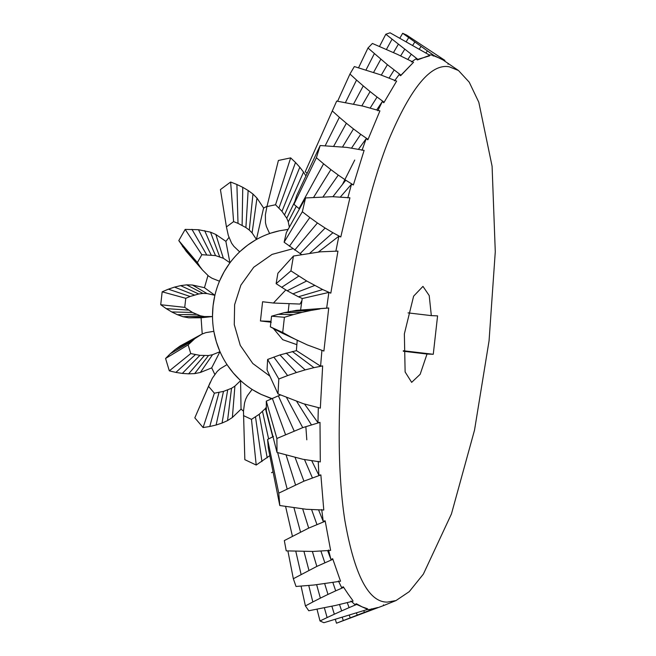 <?xml version="1.0" encoding="UTF-8"?>
<svg xmlns="http://www.w3.org/2000/svg" width="656" height="656" viewBox="0 0 656 656"><rect width="100%" height="100%" fill="white"/><g stroke="black" fill="none" stroke-linecap="round" stroke-linejoin="round"><path stroke-width="0.98" d="M269.895 376.134L252.781 363.498L240.268 345.359L234.266 324.63L234.635 304.638L240.883 285.139L253.724 267.254L272.051 254.405L292.83 248.739M273.437 328.566L282.744 339.693L296.848 344.654M285.811 289.927L273.429 303.031L300.03 304.064L301.891 300.702M271.272 322.235L260.44 320.956L262.589 301.752L273.429 303.031M229.936 262.769L224.155 271.707L219.432 281.203L211.978 278.234L208.567 276.053L202.532 270.059L186.173 251.264L178.801 240.596L185.181 229.403L198.448 229.715L210.519 232.158L215.832 234.471L223.352 258.267L229.936 262.769L225.877 241.424L229.001 237.39M271.863 398.577L261.137 394.404C250.412 389.295 241.137 382.161 233.306 373.002C225.525 363.801 219.858 353.363 216.3 341.678C212.806 329.976 211.732 318.037 213.061 305.852C214.463 293.667 218.161 282.285 224.155 271.707C230.199 261.154 238.03 252.298 247.648 245.155L239.629 251.814L233.889 246.361L231.576 243.138L228.329 235.529L226.435 226.919L233.602 221.613L238.005 223.352L245.893 227.558L249.28 230.051L252.093 232.905L256.43 239.391L263.564 208.124L267.017 206.263M256.43 239.391L247.648 245.155C257.3 238.054 267.919 233.265 279.497 230.781L269.567 233.462L266.369 226.459L265.475 222.745L265.385 214.832L266.935 206.574L275.545 204.754L281.965 211.322L286.754 218.243L288.255 221.826L289.353 227.156M288.132 229.37L279.497 230.781L288.082 229.444M269.813 455.641L256.209 465.047L244.836 459.667L243.483 411.238L244.549 403.005L245.688 399.192L247.386 395.707L252.068 389.475L261.137 394.404L270.797 398.34L270.387 399.258M233.306 373.002L240.588 380.652L234.905 386.105L231.527 388.303L223.491 391.394L214.356 393.19L208.551 386.359L212.314 378.258L217.185 371.444L220.162 368.77L226.968 364.638L233.306 373.002M243.483 411.222L241.031 409.032L240.588 380.652M216.3 341.678L219.957 351.714L212.536 354.716L208.534 355.511L199.891 355.363L190.748 353.568L188.133 344.876L194.84 338.627L202.064 334.035L205.877 332.633L213.807 331.321L216.3 341.678M214.807 374.412L211.699 367.836L219.957 351.714M214.856 295.29L213.061 305.852L212.47 316.536L204.418 316.561L200.416 315.807L192.479 312.445L184.738 307.369L185.755 298.308L190.109 296.463L198.719 293.978L202.925 293.429L207.001 293.544L214.856 295.29L204.459 287.713L207.968 275.52M202.228 333.97L201.08 317.775L212.47 316.536M288.181 311.821L289.091 303.638M201.08 317.783L188.764 317.816L204.418 316.561M188.764 317.816L183.057 316.741L200.416 315.807M183.057 316.741L177.374 314.691L196.431 314.363M177.374 314.691L171.749 311.953L192.479 312.445M171.749 311.953L166.189 308.615L188.575 310.099M166.189 308.615L160.72 304.72L184.738 307.369M160.72 304.72L162.171 291.813L185.755 298.308M162.171 291.813L168.362 289.181L190.109 296.463M168.362 289.181L174.529 287.107L194.43 295.003M174.529 287.107L180.638 285.639L198.719 293.978M180.638 285.639L186.632 284.852L202.925 293.429M186.632 284.852L192.438 285.024L207.001 293.544M192.438 285.024L204.459 287.689M211.716 367.885L200.351 372.485L212.536 354.716M200.351 372.485L194.652 373.608L208.534 355.511M194.652 373.608L188.608 373.838L204.295 355.667M188.608 373.838L182.335 373.412L199.891 355.363M182.335 373.412L175.89 372.403L195.365 354.658M175.89 372.403L169.314 370.853L190.748 353.568M169.314 370.853L165.574 358.463L188.133 344.876M165.574 358.463L170.265 353.748L191.421 341.571M170.265 353.748L175.144 349.566L194.84 338.627M175.144 349.566L180.203 345.958L198.391 336.093M180.203 345.958L202.064 334.035M241.096 409.098L232.372 417.478L234.905 386.105M232.372 417.478L227.55 420.603L231.527 388.303M227.55 420.603L222.056 423.063L227.673 390.025M222.056 423.063L216.103 425.014L223.491 391.394M216.103 425.014L209.764 426.507L219.038 392.444M209.764 426.507L203.089 427.564L214.356 393.19M203.089 427.564L194.816 417.839L208.551 386.359M194.816 417.839L210.297 382.169M272.748 436.806L265.409 408.524L259.202 414.305L251.478 419.364L243.491 415.592M266.336 407.204L265.409 408.524M268.632 438.93L262.523 411.509M267.213 457.839L259.202 414.305M261.949 461.57L255.504 416.929M256.209 465.047L251.478 419.364M275.545 204.754L290.665 157.875L278.398 160.474L266.935 206.574M290.665 157.875L295.503 162.491L278.939 207.993M295.503 162.491L299.808 167.239L281.965 211.322M299.808 167.239L303.556 172.11L284.589 214.742M303.556 172.11L305.917 175.947M294.872 201.441L286.754 218.243M296.291 206.312L288.255 221.826M233.602 221.613L230.633 182.024L220.424 189.576L226.435 226.919M230.633 182.024L236.906 184.5L238.005 223.352M236.906 184.5L242.761 187.313L242.113 225.328M242.761 187.313L248.148 190.494L245.893 227.558M248.148 190.494L252.97 194.045L249.28 230.051M252.97 194.045L256.98 198.104L252.093 232.905M256.98 198.104L263.655 208.075M182.335 246.164L199.842 266.475L197.366 262.564L201.843 254.708L215.521 255.586L223.352 258.267M202.532 270.059L199.842 266.475M178.801 240.596L197.366 262.564M185.181 229.403L201.843 254.708M191.937 229.313L206.583 254.643M198.448 229.715L211.158 254.93M204.672 230.65L215.521 255.586M210.519 232.158L219.629 256.644M215.832 234.471L225.918 241.367M260.44 320.956L270.969 321.366M354.74 160.023L342.448 184.459M305.852 426.613L306.803 439.815M431.919 55.03L444.916 60.409L406.556 35.039L402.661 33.292L433.878 55.457L433.427 56.055L432.05 55.055L429.081 54.842M417.388 59.942L429.852 55.293L390.066 32.8L385.818 34.227L417.798 59.352L417.388 59.942L415.97 58.851L411.419 61.984M400.611 75.735L413.518 62.295L397.438 54.374L372.411 43.46L367.983 48.003L387.401 64.69L400.988 75.178L400.611 75.735L399.143 74.595L394.51 80.901M376.692 109.913L382.309 101.598L377.799 110.79M358.496 149.256L366.187 138.678L361.997 150.363M340.39 196.98L351.493 184.213L347.811 197.882M318.373 252.052L338.865 236.217L335.856 251.273M322.695 289.558L330.821 293.15L337.955 251.1L320.366 251.822L293.453 256.037L290.936 270.871L306.672 280.989L322.695 289.558L298.414 296.783L302.342 298.521L328.861 292.42L326.647 308.189L296.504 310.337L284.081 312.699L271.551 316.192L270.354 326.852L281.809 332.936L307.27 344.9L323.9 351.05L328.73 307.967L326.647 308.189M302.219 298.464L300.612 309.878M297.225 340.292L296.364 350.665M320.587 366.163L296.496 350.64L279.973 354.921L267.623 359.447L267.049 369.902L277.996 393.895L303.326 403.694L320.341 408.139L322.654 365.9L320.587 366.163L321.916 350.353M318.324 407.499L317.955 422.653L304.523 404.047M318.258 461.348L318.857 475.19L311.805 460.848M321.711 509.556L323.252 521.471L318.595 509.925M328.533 550.015L330.944 559.478L327.647 550.63M338.422 580.945L341.612 587.555L343.285 586.792L348.303 594.303L343.285 586.792M350.952 601.011L354.773 604.471L356.397 603.758L362.186 606.907L356.659 604.43L356.397 603.758M367.344 609.506L369.861 609.49L377.749 607.522L371.722 609.547L371.419 608.858M427.015 354.035L433.272 354.281L437.585 315.872L431.328 315.626L429.213 295.577L422.964 286.377L413.624 296.151L404.367 333.863L405.121 371.96L411.656 382.358L420.16 374.305L427.015 354.035L403.301 351.239M387.278 602.101L395.994 600.568L409.262 591.638L423.374 574.107L451.435 513.96L474.526 430.123L489.064 340.792L495.28 251.732L492.09 166.239L478.806 102.238L469.22 82.164L458.462 70.504L449.27 66.805C431.033 63.279 410.943 87.445 388.983 139.318C368.401 190.478 352.641 264.745 345.564 327.943C338.004 391.099 336.421 466.629 344.851 520.397C354.461 575.091 368.606 602.323 387.278 602.101M433.878 55.457L443.079 59.991L458.462 70.504M417.798 59.352L429.418 55.899L429.852 55.293M400.988 75.178L413.518 62.295M382.309 101.598L383.826 102.738L396.626 81.098L380.078 74.653L354.347 66.559L349.951 74.021L337.619 101.237M366.187 138.678L367.762 139.785L368.057 139.375L379.922 110.889L362.973 106.116L336.684 101.081L305.261 171.683L307.131 173.364M351.493 184.213L353.387 184.951L364.121 150.363L346.86 147.395L320.177 145.525L296.627 195.783L293.97 204.344L299.439 208.961M338.865 236.217L340.792 236.964L349.927 197.792L332.444 196.685L305.557 197.94L286.377 232.527L284.114 242.228L301.457 254.462M328.861 292.42L330.821 293.15M319.997 422.374L302.736 427.638L276.898 438.487L277.012 452.427L302.99 459.298L320.3 461.914L319.997 422.374L317.955 422.653M320.866 474.919L303.933 481.16L278.767 493.14L279.792 505.53L306.262 509.277L323.777 510.032L320.866 474.919L318.857 475.19M325.228 521.225L308.697 528.105L284.327 540.577L286.229 550.868L313.019 551.45L330.624 550.392L325.228 521.225L325.032 520.741L323.252 521.471M332.895 559.289L316.832 566.415L293.339 578.723L296.036 586.464L314.035 585.004L340.53 581.224L332.682 558.715L330.944 559.478M352.813 600.511L348.303 594.303L352.813 600.511M367.409 608.702L362.186 606.907L367.704 609.391L367.409 608.702M395.994 600.568L383.776 605.496L383.448 604.816M371.722 609.547L364.433 612.36L363.736 610.67M364.433 612.36L357.266 615.131L356.446 613.007M357.266 615.131L350.222 617.862L349.287 615.238M350.222 617.862L343.301 620.551L342.243 617.37M343.301 620.551L336.487 623.2L335.331 619.412M336.487 623.2L383.776 605.496M356.659 604.43L349.099 607.636L347.278 602.651M349.099 607.636L341.661 610.9L339.513 604.52M341.661 610.9L334.33 614.213L331.87 606.234M334.33 614.213L327.114 617.567L324.359 607.809M327.114 617.567L320.005 620.961L317.012 609.252M320.005 620.961L323.9 622.708L367.704 609.391M343.523 587.432L335.7 590.843L332.879 582.536M335.7 590.843L327.984 594.418L324.687 583.725M327.984 594.418L320.366 598.133L316.643 584.701M320.366 598.133L312.838 601.97L308.755 585.488M312.838 601.97L305.409 605.914L301.071 586.111M305.409 605.914L308.771 610.761L335.634 605.422L353.076 601.175M324.827 562.725L320.94 551.122M316.832 566.415L312.379 551.458M308.927 570.318L303.982 551.516M301.096 574.435L295.807 551.335M293.339 578.723L287.894 550.95M316.938 524.497L311.616 509.63M308.697 528.105L302.678 508.9M300.514 532L293.986 507.851M292.396 536.165L285.614 506.555M284.327 540.577L286.229 550.868M273.06 471.861L271.494 472.714M312.387 477.839L304.499 459.569M303.933 481.16L295.126 457.544M295.512 484.841L286.155 455.198M287.115 488.843L277.677 452.632M278.767 493.14L267.599 439.463L268.32 448.155L279.792 505.53M273.454 436.445L267.599 439.463M311.37 424.785L296.709 401.439M302.736 427.638L286.615 397.618M294.118 430.902L278.365 395.822L266.287 401.152L266.361 410.935L277.012 452.427M280.547 395.002L278.365 395.822M285.499 434.526L272.322 398.364M276.898 438.487L266.287 401.152M322.654 365.9L313.937 367.655L292.281 351.485M313.937 367.655L305.179 369.886L286.131 353.051M305.179 369.886L296.397 372.542L279.973 354.921M296.397 372.542L287.607 375.585L273.798 357.053M287.607 375.585L278.808 378.996L267.623 359.447M278.808 378.996L277.996 393.895M328.73 307.967L296.504 310.337M319.964 308.943L311.141 310.411L290.313 311.362M311.141 310.411L302.26 312.313L284.081 312.699M302.26 312.313L293.355 314.609L277.824 314.314M293.355 314.609L284.409 317.283L271.551 316.192M284.409 317.283L282.703 332.477L270.354 326.852M282.703 332.477L290.838 337.004L276.061 330.025M290.838 337.004L299.029 341.153M293.453 256.037L277.89 273.257L276.127 283.663L287.164 290.772L298.414 296.783M290.936 270.871L276.127 283.663M298.767 276.11L281.621 287.344M306.672 280.989L287.164 290.772M314.642 285.483L292.765 293.921M305.557 197.94L302.334 211.757L284.114 242.228M302.334 211.757L309.837 217.53L289.386 246.279M309.837 217.53L317.438 222.966L294.716 250.092M317.438 222.966L325.13 228.042L300.112 253.659M325.13 228.042L332.912 232.724L309.927 253.085M332.912 232.724L340.792 236.964M320.177 145.525L316.389 157.719L293.97 204.344M316.389 157.719L323.58 163.811L299.013 208.624M323.58 163.811L330.87 169.609L313.716 197.243M330.87 169.609L338.266 175.086L323.121 196.767M338.266 175.086L345.769 180.211L332.895 196.702M345.769 180.211L353.387 184.951M336.684 101.081L305.261 171.683M332.502 111.135L339.373 117.309L325.212 145.698M339.373 117.309L346.368 123.246L333.74 146.157M346.368 123.246L353.477 128.929L342.555 146.936M353.477 128.929L360.702 134.316L351.55 148.092M360.702 134.316L368.057 139.375M349.951 74.021L356.544 80.057L345.482 102.492M356.544 80.057L363.26 85.911L353.568 104.033M363.26 85.911L370.099 91.578L361.825 105.862M370.099 91.578L377.061 97.039L370.197 108.002M377.061 97.039L384.162 102.246M367.983 48.003L358.561 67.773M374.338 53.677L365.991 69.995M380.808 59.237L373.584 72.431M387.401 64.69L381.3 75.104M394.125 70.003L389.098 78.031M385.818 34.227L379.512 46.42M391.976 39.319L386.433 49.413M398.249 44.387L393.485 52.57M404.645 49.413L400.636 55.908M411.156 54.407L407.868 59.434M444.916 60.409L444.448 61M402.661 33.292L399.881 38.122M408.688 37.622L406.253 41.64M414.813 42.009L412.722 45.289M421.054 46.437L419.291 49.061M427.4 50.922L425.949 52.972M447.909 63.288L448.548 63.73M448.507 63.665L448.023 64.247M403.301 350.747L433.272 354.281M408.04 312.879L431.328 315.626"/></g></svg>
